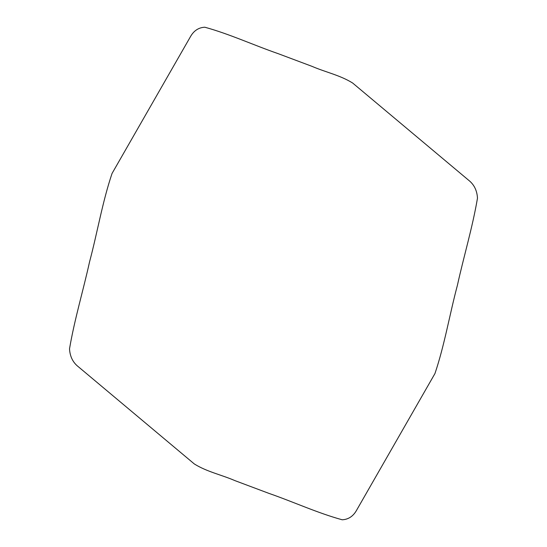 <?xml version="1.0" encoding="UTF-8"?>
<svg xmlns="http://www.w3.org/2000/svg" width="547" height="547" viewBox="0 0 547 547"><rect width="100%" height="100%" fill="white"/><g stroke="black" fill="none" stroke-linecap="round" stroke-linejoin="round"><path stroke-width="0.41" stroke-dasharray="2.73 2.05" d=""/><path stroke-width="0.82" d="M112.046 173.461C102.446 201.829 97.387 232.537 89.564 261.828C83.158 290.901 74.501 319.427 69.517 348.849C69.961 356.528 72.915 362.504 78.378 366.777L194.363 463.986C207.087 471.883 221.514 474.803 234.943 480.628L268.864 493.353C293.356 501.838 317.445 512.99 342.183 519.78C348.589 519.465 353.499 516.094 356.917 509.667L434.954 373.546C444.547 345.171 449.613 314.463 457.436 285.172C463.842 256.099 472.499 227.573 477.483 198.151C477.039 190.472 474.085 184.496 468.622 180.223L352.637 83.014C339.913 75.117 325.486 72.197 312.057 66.372L278.136 53.647C253.644 45.162 229.555 34.01 204.817 27.22C198.411 27.535 193.501 30.905 190.082 37.333L112.046 173.461"/></g></svg>
